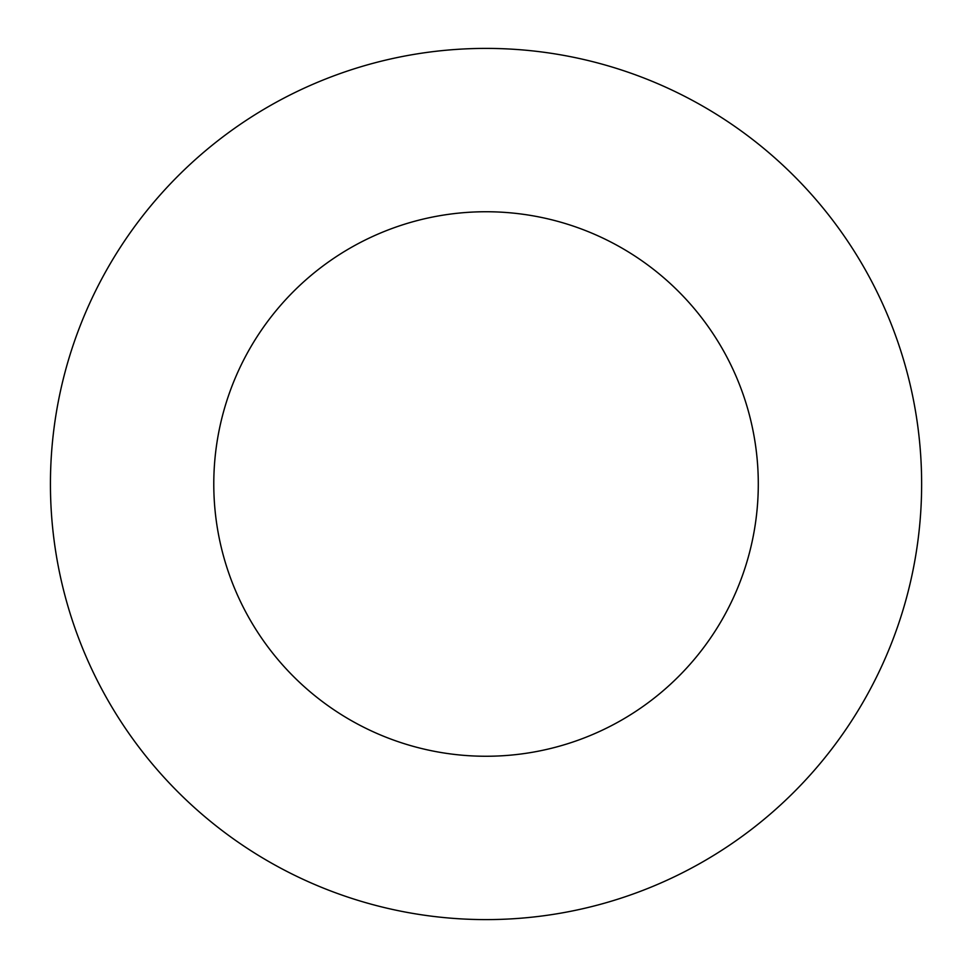 <?xml version="1.0" encoding="UTF-8"?>
<svg xmlns="http://www.w3.org/2000/svg" width="968" height="968" viewBox="0 0 968 968"><rect width="100%" height="100%" fill="white"/><g stroke="black" fill="none" stroke-linecap="round" stroke-linejoin="round"><path stroke-width="1.45" d="M50.433 484A435.6 435.6 0 0 0 703.833 861.242A435.6 435.6 0 0 0 703.833 106.758A435.6 435.6 0 0 0 50.433 484M213.783 484A272.25 272.25 0 0 0 622.158 719.781A272.25 272.25 0 0 0 622.158 248.219A272.25 272.25 0 0 0 213.783 484"/></g></svg>
